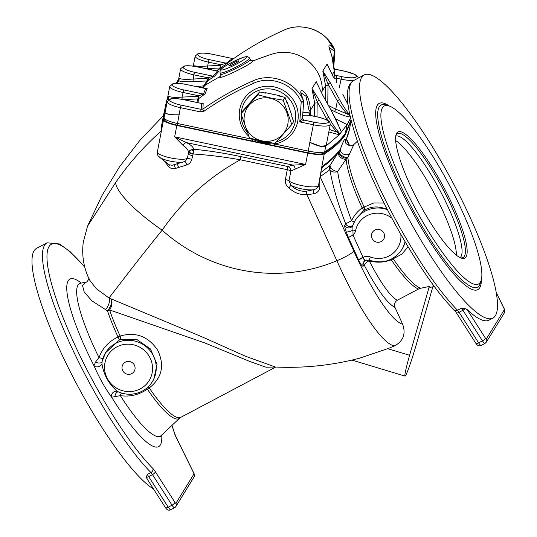 <?xml version="1.0" encoding="UTF-8"?>
<svg xmlns="http://www.w3.org/2000/svg" width="537" height="537" viewBox="0 0 537 537"><rect width="100%" height="100%" fill="white"/><g stroke="black" fill="none" stroke-linecap="round" stroke-linejoin="round"><path stroke-width="0.81" d="M382.431 107.809A100.701 20.547 62.1 0 0 418.967 215.196A100.701 20.547 62.1 0 0 480.32 282.24A100.701 20.547 62.1 0 0 481.239 280.066A100.701 20.547 62.1 0 0 449.536 185.413A100.701 20.547 62.1 0 0 389.083 105.977A100.701 20.547 62.1 0 0 382.431 107.809M396.689 133.216A71.361 14.559 62.1 0 0 396.038 134.76A71.361 14.559 62.1 0 0 418.504 201.838A71.361 14.559 62.1 0 0 461.343 258.129A71.361 14.559 62.1 0 0 445.737 191.065A71.361 14.559 62.1 0 0 396.689 133.216M361.656 77.388A137.566 28.072 62.1 0 0 407.603 216.914A137.566 28.072 62.1 0 0 492.879 318.119A137.566 28.072 62.1 0 0 453.329 183.406A137.566 28.072 62.1 0 0 364.153 74.952A137.566 28.072 62.1 0 0 361.656 77.388M492.879 318.119L489.066 320.139A137.566 28.072 -117.9 0 1 467.156 309.594L485.287 337.968A2.202 0.45 62.1 0 0 486.341 338.954L504.283 309.789A2.202 0.45 62.1 0 0 503.753 307.949L496.248 292.712M485.092 343.331A5.504 1.121 -117.9 0 1 484.992 343.425A5.504 1.121 -117.9 0 1 482.454 340.861L462.907 310.265L459.101 312.279A3.303 1.202 147.4 0 1 456.296 312.682L454.262 309.977C421.894 278.508 371.376 188.333 354.601 132.357C349.003 114.455 346.687 100.822 347.667 91.465C348.09 86.397 350.097 82.745 353.682 80.496A137.566 28.072 62.1 0 0 351.178 82.933A137.566 28.072 62.1 0 0 378.84 186.346A137.566 28.072 62.1 0 0 457.558 310.252L461.364 308.238L465.109 308.587L467.156 309.594M408.033 246.798L402.018 254.035L391.278 259.814C384.056 262.533 376.712 262.895 369.255 260.908C380.72 282.999 390.05 296.129 397.239 300.29L418.477 289.047A79.241 16.17 -117.9 0 1 391.278 259.814A4.403 0.584 69.5 0 0 391.017 259.277M392.795 258.331A4.403 1.846 70 0 1 393.312 258.982A79.536 16.231 62.1 0 0 420.605 288.275L429.311 286.443L429.909 287.443L434.406 286.443M420.605 288.275L418.477 289.047M321.072 172.317L329.966 165.483L340.337 149.205C343.646 140.036 345.405 137.177 345.613 140.62A915.102 201.946 10.9 0 0 349.506 129.055L345.492 141.896C344.036 142.661 350.627 148.185 353.883 144.507L347.922 157.401L346.137 159.174L337.666 171.511C339.599 184.674 344.237 201.08 351.574 220.727C354.011 215.545 357.535 211.276 362.153 207.92L373.685 202.999L384.009 203.046M432.835 286.792L416.376 344.271A27.515 1.698 -73.2 0 1 405.032 376.115A27.515 1.698 -73.2 0 1 409.597 355.286L429.311 286.443M163.792 160.576L168.517 166.376C170.283 168.423 172.565 169.121 175.364 168.477L186.701 164.953C189.299 164.013 191.004 162.14 191.803 159.335L193.125 153.991C208.316 154.951 224.057 156.885 240.341 159.798A239.093 232.387 -148.4 0 0 162.161 230.178A163.651 159.059 -148.4 0 0 336.86 260.727A117.536 22.695 67.2 0 0 394.661 345.855A277.924 270.131 -148.4 0 1 387.694 348.674L359.374 358.253C331.866 365.408 303.868 368.335 275.394 367.026L265.976 367.207L250.135 361.589L205.053 343.022L109.575 309.95A8.807 5.33 -18.8 0 1 107.474 310.849L91.908 300.841L84.215 291.974L82.456 285.288L86.189 282.006M163.463 115.663L140.11 140.05L119.523 166.806L101.929 195.622L87.538 226.164L115.63 182.567A65.48 15.378 -145.4 0 0 162.161 230.178C136.123 262.197 115.656 289.524 108.998 297.995L201.147 336.451L245.711 356.326L275.394 367.026M87.538 226.164L83.289 242.16C81.597 255.417 83.698 268.044 89.578 280.046L96.358 288.758L108.998 297.995A8.807 4.538 -60 0 1 105.353 309.775M240.771 156.589C224.573 153.173 208.906 150.716 193.763 149.239L190.763 149.957L188.796 152.159L188.198 154.468L188.534 152.743C188.487 150.239 186.681 147.809 183.11 145.44L174.646 136.828L186.359 142.607L293.007 165.121L287.711 166.497L240.771 156.589A4.403 0.356 -78.1 0 1 240.341 159.798L287.282 169.712A4.403 0.973 10.9 0 1 290.873 171.048A4.403 4.027 59 0 0 287.711 166.497A4.403 0.356 -78.1 0 1 287.282 169.712L285.395 179.533A4.403 0.973 10.9 0 1 288.987 180.868L290.987 185.238C295.337 189.595 300.358 191.595 306.036 191.253L313.668 189.709C316.273 189.084 317.897 187.682 318.535 185.493A15.405 3.403 -169.1 0 1 305.137 186.218A15.405 3.403 -169.1 0 1 288.987 180.868L290.873 171.048L305.58 164.47L174.646 136.828L176.821 125.483C168.699 123.624 164.262 121.792 163.51 119.979L160.999 132.921L161.879 123.919A915.102 201.946 10.9 0 0 161.073 132.679L160.999 132.907M163.51 119.979L164.825 109.259M344.378 135.015L345.103 135.163C340.518 141.943 333.571 148.192 324.261 153.911C321.549 154.998 316.051 154.737 307.761 153.126L305.58 164.47L293.007 165.121A4.403 3.121 -94.7 0 1 295.155 169.095M351.138 120.154L345.103 135.163M176.821 125.483L307.761 153.126M319.797 178.942L319.851 187.252A4.403 1.926 12.3 0 1 318.535 185.493L321.824 166.611L322.408 167.202L321.703 169.034M397.239 300.29C394.641 302.056 393.91 304.452 395.051 307.466C387.244 303.479 376.914 289.262 364.059 264.808A4.403 4.276 31.6 0 1 363.945 261.526M394.661 345.855C403.381 340.982 406.032 333.752 402.616 324.167L395.051 307.466M352.869 225.184A27.515 26.743 31.6 0 1 355.125 220.532L352.843 225.231L353.037 235.146A4.403 0.591 -24.4 0 0 348.513 237.703L346.19 231.783C344.996 228.52 344.519 226.359 344.781 225.298L345.68 223.828L351.574 220.727L354.272 222.036M352.876 225.151A4.403 4.276 31.6 0 1 345.68 223.828C337.377 202.18 332.141 184.137 329.98 169.705L320.112 176.7M192.702 155.696L188.198 154.468L187.386 158.18L185.715 160.805L183.513 161.892A13.203 2.913 10.9 0 1 171.249 161.342A13.203 2.913 10.9 0 1 159.65 157.314L169.121 164.778L172.115 165.275L183.513 161.892M285.395 179.533C284.946 182.922 286.1 185.701 288.872 187.863L290.987 185.238A13.203 2.913 10.9 0 0 301.895 188.923A13.203 2.913 10.9 0 0 313.668 189.709A4.403 0.98 75.9 0 0 313.742 193.803L306.936 194.649C300.082 195.052 294.061 192.796 288.872 187.863M319.851 187.252C319.374 190.722 317.34 192.911 313.742 193.803M183.11 145.44A4.403 2.598 116.4 0 1 186.359 142.607C190.823 144.869 193.293 147.084 193.763 149.239L193.125 153.991L188.796 152.159M193.065 154.186L188.534 152.743A4.403 4.189 177.2 0 1 190.763 149.957A3.303 2.027 -132.2 0 1 193.629 151.172M160.986 133.075L157.368 151.924A15.405 3.403 -169.1 0 0 170.779 157.952A15.405 3.403 -169.1 0 0 187.386 158.18L191.803 159.335M184.735 161.415A3.303 1.094 -106.7 0 1 186.701 164.953M176.666 163.926A3.303 1.215 -106 0 1 178.512 167.524M173.532 164.852A3.303 1.262 -105.8 0 1 175.364 168.477M169.444 165A3.303 1.671 -40.3 0 1 168.517 166.376M402.616 324.167A101.03 19.507 -112.8 0 1 353.816 251.135A16.506 2.215 155.6 0 1 336.86 260.727L306.936 194.649A4.403 0.651 83.3 0 0 306.036 191.253M329.718 169.491A4.403 4.303 43.1 0 1 329.966 165.483L330.617 167.557C332.443 169.927 334.793 171.243 337.666 171.511C334.383 172.639 331.819 172.035 329.98 169.705A4.403 2.658 148.6 0 1 330.617 167.557M321.797 168.537A4.403 4.155 -165.5 0 1 321.811 168.49L321.811 168.49A4.403 4.155 -165.5 0 1 322.408 167.202A914.833 201.885 -169.1 0 0 339.095 151.515A5.504 2.92 -147.3 0 0 341.243 156.173A5.504 2.92 -147.3 0 0 347.217 158.167M345.499 141.922A5.504 5.357 -2.9 0 1 345.613 140.62L345.593 140.963M102.923 358.407A4.403 0.591 18.5 0 1 98.969 357.555C102.507 348.184 108.863 341.324 118.033 336.968L120.12 336.041C135.821 331.551 148.393 336.37 157.838 350.5C164.805 365.536 161.939 378.014 149.246 387.936L147.333 389.191C138.976 394.863 129.974 397.018 120.342 395.648L111.649 397.232C105.01 388.056 99.13 377.571 94.002 365.791L95.519 362.066L98.969 357.555A86.296 17.607 -117.9 0 1 80.496 283.274L86.182 282.012C86.558 283.026 90.015 277.354 88.9 278.226M171.907 425.432A134.263 27.394 -117.9 0 1 174.485 433.285A8.807 1.799 62.1 0 0 176.277 437.635L193.333 472.271A2.202 0.45 -117.9 0 1 193.87 474.111L175.928 503.276A2.202 0.45 -117.9 0 1 174.867 502.29L155.321 471.694A8.807 1.799 62.1 0 0 152.857 468.445A3.303 2.678 135.3 0 1 150.944 472.553A5.504 1.121 -117.9 0 1 152.488 474.587L172.035 505.183L168.229 507.197L148.682 476.601A5.504 1.121 62.1 0 0 147.138 474.574L146.46 477.265L147.219 478.957M84.718 266.949L70.152 251.672L59.439 243.952L47.075 242.805L36.597 248.349A137.566 28.072 62.1 0 0 34.099 250.786A137.566 28.072 62.1 0 0 69.38 369.933A137.566 28.072 62.1 0 0 153.589 489.079M120.416 339.465A4.403 1.054 70.4 0 0 120.12 336.041A79.241 16.17 -117.9 0 1 109.575 309.95A8.807 5.383 -63.8 0 0 111.099 299.223A8.807 4.336 -60.4 0 1 107.474 310.849A79.536 16.231 62.1 0 0 118.033 336.968L119.503 339.834L105.514 352.816A27.515 26.743 -148.4 0 0 102.144 361.428L105.514 352.816A27.515 26.743 -148.4 0 1 152.756 354.628A27.515 26.743 -148.4 0 1 152.38 381.646L153.716 379.484L157.046 364.368L150.488 348.99L136.7 339.377L120.416 339.465L119.503 339.834M146.661 388.191L147.333 389.191A79.536 16.231 62.1 0 0 179.707 418.101L161.113 435.574A86.296 17.607 -117.9 0 1 120.342 395.648A4.403 1.255 100.7 0 1 121.429 393.037M102.144 361.428L101.956 363.911C103.822 375.135 108.957 384.284 117.361 391.359L118.187 391.822C126.356 395.259 134.351 395.037 142.171 391.164C146.44 388.902 149.843 385.727 152.38 381.646M122.832 370.913A6.605 6.417 31.6 0 1 128.618 361.428A6.605 6.417 31.6 0 1 134.176 371.329A6.605 6.417 31.6 0 1 122.832 370.913M148.105 386.922A4.403 1.195 -125.5 0 1 149.246 387.936A79.241 16.17 -117.9 0 0 180.794 417.33L179.707 418.101M114.985 396.756A4.403 2.893 98.8 0 1 118.321 391.882M161.711 435.01A94.801 19.345 62.1 0 1 111.649 397.232A4.403 3.625 134.5 0 1 112.851 392.701A4.403 3.625 134.5 0 1 117.361 391.359M81.295 283.1A94.801 19.345 62.1 0 0 94.002 365.791A4.403 2.967 163.1 0 0 98.271 366.717A4.403 2.967 163.1 0 0 101.956 363.911M95.519 362.066A4.403 2.336 -164.9 0 0 102.07 361.757M338.713 152.112A5.504 3.584 -146.9 0 0 340.25 157.079A5.504 3.584 -146.9 0 0 346.137 159.174A79.241 16.17 -117.9 0 0 362.153 207.92A4.403 0.725 53.9 0 1 363.475 210.799L356.32 218.593L355.125 220.532A27.515 26.743 31.6 0 1 386.976 209.524L385.465 208.806C378.061 205.899 370.993 206.389 364.261 210.269L363.475 210.799M339.243 151.286A5.504 2.49 -149.4 0 0 341.955 155.616A5.504 2.49 -149.4 0 0 347.922 157.401A79.536 16.231 62.1 0 0 364.005 206.765A4.403 1.947 57.8 0 1 364.261 210.269M324.261 153.911L321.824 166.611A915.102 201.946 10.9 0 0 340.337 149.205A5.504 4.296 -160.3 0 0 343.425 154.052A5.504 4.296 -160.3 0 0 349.58 153.897M369.51 260.27A4.403 0.611 107.3 0 0 369.255 260.908L367.483 261.445L363.26 266.11C362.441 266.688 360.951 264.781 358.79 260.398L348.513 237.703M372.309 238.851A6.605 6.417 31.6 0 1 378.095 229.366A6.605 6.417 31.6 0 1 383.653 239.267A6.605 6.417 31.6 0 1 372.309 238.851M402.488 248.564L405.12 241.858M346.19 231.783A4.403 1.141 -19.8 0 0 353.138 229.97A4.403 0.98 11.8 0 0 355.554 230.715A8.807 8.558 31.6 0 1 353.037 235.146L363.18 257.599C364.066 259.895 364.71 260.901 365.1 260.62M365.724 260.291A4.403 0.899 -117.9 0 1 365.643 260.364L363.489 262.123A4.403 4.276 31.6 0 0 363.26 266.11M385.465 208.806A4.403 1.806 110.6 0 0 386.573 208.101M405.475 242.502A4.403 2.463 15.9 0 0 404.804 243.261M366.798 259.962A4.403 0.597 59.8 0 0 367.483 261.445A4.403 1.584 104.9 0 1 368.14 259.908M405.113 241.892A27.515 26.743 31.6 0 1 401.998 249.363C393.822 260.734 382.908 264.338 369.255 260.177L370.275 256.941A8.807 8.558 31.6 0 0 363.086 257.337A4.403 0.591 -24.4 0 0 358.562 259.895M184.399 99.848L184.319 99.828A13.203 2.913 10.9 0 0 169.813 99.754A13.203 2.913 10.9 0 0 181.07 105.124L180.392 107.669A15.405 3.403 -169.1 0 1 167.161 101.681L164.872 113.784A2.202 2.188 -133.5 0 1 164.839 113.938L164.047 117.905A2.202 2.155 178 0 0 164.013 118.382L164.047 117.905C164.758 119.751 169.189 121.604 177.351 123.463L252.685 139.365C259.713 142.379 267.043 143.929 274.682 144.003L308.164 151.072C316.494 152.696 321.999 152.944 324.67 151.817C333.987 146.098 340.941 139.842 345.519 133.062L351.07 119.892M319.361 100.258L317.179 101.688L311.99 88.612L319.361 100.258L328.711 117.187C331.94 122.986 334.766 127.397 337.202 130.404L339.84 133.941L347.137 124.624L345.197 133.841C340.297 141.003 333.135 147.453 323.717 153.193L323.717 153.193A2.202 2.108 58.6 0 0 324.67 151.817L325.717 146.279L339.25 134.78L328.819 131.941M248.839 136.331A29.716 28.884 31.6 0 1 259.411 87.511A29.716 28.884 31.6 0 1 297.72 121.469A29.716 28.884 31.6 0 1 274.682 144.003L274.541 145.681M251.665 138.653A29.716 28.884 31.6 0 0 252.685 139.365L252.551 141.043M339.84 133.941L339.25 134.78M337.202 130.404A2.202 1.564 140.5 0 1 336.827 132.028L330.289 124.081M339.686 134.176L336.827 132.028L329.302 129.444M328.711 117.187L326.53 118.623L317.179 101.688L316.991 116.811M327.792 120.516L326.53 118.623L326.315 119.724M311.554 115.724L310.024 115.401A2.202 1.175 92.7 0 1 309.292 112.891L310.312 114.844M316.944 116.858L309.554 115.368A2.202 0.946 94.7 0 1 309.057 112.837L309.292 112.891M302.794 118.952A15.043 3.323 10.9 0 0 303.492 119.321A2.202 1.692 -63.4 0 1 303.029 119.234M303.492 119.321L304.271 120.16L299.787 121.906L302.492 117.851L302.109 117.361M310.997 115.549L316.917 116.797C329.859 120.214 329.832 121.234 330.235 124.557A15.405 3.403 -169.1 0 1 313.205 124.738L299.787 121.906L301.203 101.996C293.84 84.155 270.722 75.079 253.417 83.369C235.998 91.089 219.512 100.379 203.959 111.24A2.202 0.477 -124.9 0 1 202.919 109.078C218.599 98.117 235.213 88.739 252.752 80.959C271.104 72.213 295.551 81.684 303.472 100.734A2.202 0.812 -17.9 0 1 303.566 100.882L303.566 100.882A2.202 0.812 -17.9 0 1 303.331 101.446M314.548 116.301L314.729 103.285L310.366 110.38C310.024 101.359 307.654 94.989 303.251 91.263C299.881 89.202 299.955 92.364 303.472 100.734L301.203 101.996A2.202 0.463 -175.7 0 0 303.667 101.721A2.202 2.202 0 0 0 303.566 100.882C300.498 92.069 301.217 93.223 301.116 92.841L306.016 96.284L309.117 110.723A2.202 0.456 0.7 0 0 310.366 110.38L310.312 114.535M302.861 112.77A17.231 3.806 -169.1 0 1 309.057 112.837L309.117 110.723M203.959 111.24L200.529 111.924L180.392 107.669L177.21 125.141M181.07 105.124L201.207 109.373L202.919 109.078L203.174 103.124A2.202 2.148 6.5 0 1 201.516 103.46L184.319 99.828M200.986 103.352L201.516 103.46L201.207 109.373L200.529 111.924M201.758 103.413L203.174 103.124M167.161 101.681L170.263 98.976C173.706 98.284 178.412 98.553 184.372 99.788L201.758 103.493M164.872 113.784L166.853 113.696A2.202 1.913 -68.3 0 1 166.832 113.81L164.839 113.938L165.04 112.723M166.853 113.696C169.544 114.596 173.605 114.945 179.036 114.75C173.592 114.992 169.531 114.676 166.832 113.81M166.718 100.681L167.51 97.58L168.712 98.962L168.484 99.728M169.625 99.164L168.712 98.962A2.202 2.148 -163.1 0 0 166.772 100.473L165.604 105.205L164.805 113.985M167.685 97.076L166.772 100.473M196.931 102.439L197.73 98.915L198.811 98.546L197.925 102.648M167.752 96.888L169.074 96.512C171.625 97.392 175.955 97.593 182.083 97.11L198.435 96.304L198.697 95.767L182.976 92.451A15.405 3.403 -169.1 0 1 169.746 86.464L172.847 83.759C176.297 83.067 181.016 83.336 186.997 84.578L187.024 84.638M182.07 99.345L182.083 97.11L183.654 89.901L203.51 94.096L198.697 95.767M169.074 96.512A2.202 2.014 -65.7 0 1 168.135 98.076M198.435 98.633L198.435 96.304M197.73 98.915L183.56 99.62M205.114 93.807A2.202 2.148 17.5 0 1 203.51 94.096L205.624 88.565L186.943 84.618L205.624 88.565A2.202 2.141 24.2 0 0 207.208 88.296L205.114 93.807L198.811 98.546M207.208 88.296L206.094 88.524M205.194 88.471L206.013 88.605M202.342 87.813L206.94 80.946L207.987 80.617L203.107 87.974M178.781 78.952L179.465 78.476C181.741 79.382 186.272 79.57 193.058 79.04L207.047 78.348L207.92 77.791L193.864 74.824L194.542 72.28L213.216 76.22L207.92 77.791A2.202 0.47 -122.2 0 1 208.853 80.067L207.987 80.617M207.047 78.348L207.557 80.745M217.357 71.119L213.216 76.22A2.202 2.135 -141.6 0 0 214.787 75.965L208.853 80.067M197.831 66.997L217.606 71.173A2.202 2.128 -136.4 0 0 219.19 70.918L214.787 75.965M218.586 71.085L219.19 70.918M216.525 70.884L220.022 67.964L207.55 68.582L207.665 65.977L220.734 65.326L220.774 67.736L221.13 67.602L217.082 71.005M220.774 67.736L220.022 67.964M207.55 68.582L205.94 68.649M194.495 66.326A2.202 2.02 108.2 0 0 194.629 65.803C197.22 66.407 201.563 66.467 207.665 65.977L208.403 62.131A15.405 3.403 -169.1 0 1 195.173 56.143L198.274 53.438C201.717 52.747 206.423 53.015 212.383 54.25L212.41 54.311M193.333 66.158L194.629 65.803M226.272 63.212L220.976 64.782L208.403 62.131L209.081 59.58L226.272 63.212L232.474 58.546L212.383 54.25L232.474 58.546L234.239 58.171L227.896 62.936A2.202 2.108 51 0 1 226.272 63.212M227.896 62.936L221.13 67.602M220.734 65.326L220.976 64.782M334.672 49.8L334.739 49.907C326.905 30.985 302.452 21.326 284.013 30.132C266.466 37.899 249.873 47.249 234.239 58.171L232.555 58.56M333.39 62.138L334.256 51.169A2.202 1.329 -30.9 0 0 334.739 49.907C329.906 43.672 328.094 43.343 329.302 48.907C332.128 55.197 333.786 62.728 334.276 71.508A2.202 0.436 0.8 0 0 334.289 71.455A2.202 0.436 0.8 0 0 334.276 71.408M335.289 69.266L334.027 69.689M334.329 74.999A2.202 1.255 109.9 0 0 334.39 74.999L334.786 75.146C336.122 75.475 336.665 76.489 336.417 78.187L336.35 82.463M334.43 75.106A2.202 1.457 112.3 0 0 334.786 75.146L341.633 76.596L339.277 87.766M353.641 80.516A15.405 3.403 -169.1 0 1 340.935 79.14L336.417 78.187A2.202 0.45 -179.2 0 0 334.148 78.409L334.229 74.583M333.9 65.152L334.934 50.894A2.202 0.463 -175.7 0 1 334.256 51.169L329.127 47.296L331.853 56.197L334.289 71.455L334.242 75.052M327.181 64.125L333.477 77.261L327.765 65.668M342.76 94.17L348.036 104.54M218.391 71.199L197.804 66.937C191.837 65.702 187.131 65.433 183.688 66.125L180.593 68.83A15.405 3.403 -169.1 0 0 193.864 74.824L192.951 81.637C186.567 81.926 181.835 81.664 178.747 80.852A2.202 2.128 -140.3 0 0 177.21 81.604L175.78 83.389M206.94 80.946L192.951 81.637M179.465 78.476A2.202 2.088 -60.5 0 1 178.485 80.02L178.747 80.852L176.754 83.369M178.23 79.583L178.485 80.02L180.593 68.83M331.879 111.75L341.035 130.941L341.324 131.894L340.552 133.371M341.324 131.894L338.995 126.631C337.35 122.349 334.994 117.422 331.933 111.844L322.616 94.968L316.239 81.705L311.99 88.612M322.616 94.968L331.933 111.844M316.239 81.705L322.63 94.895M340.478 130.343L341.035 130.941M328.51 105.547L335.759 109.165L334.544 111.528L330.779 109.649M330.208 82.624L339.525 99.499L337.343 100.936L335.759 109.165L347.311 114.025C344.405 110.984 341.082 106.621 337.343 100.936L328.026 84.061L322.838 70.978L330.208 82.624L328.026 84.061L327.771 104.205M350.688 116.67L349.668 116.905L350.272 116.569M350.09 115.797L347.311 114.025A2.202 1.504 141.4 0 0 347.754 112.401L349.963 115.233M349.668 116.905C345.647 116.307 340.606 114.515 334.544 111.528M164.013 118.382L164.013 118.382C164.463 122.235 170.115 123.268 177.17 125.175L307.983 152.79L309.822 142.359L320.871 146.413L326.207 145.554L330.235 124.557M302.492 117.851A2.202 2.141 31.6 0 0 304.271 120.16L313.883 122.188L309.822 142.359C317.609 146.084 322.912 147.386 325.717 146.279M276.488 141.761A27.515 26.743 -148.4 0 0 291.893 130.216A27.515 26.743 -148.4 0 0 295.29 121.469A27.515 26.743 -148.4 0 0 278.146 90.854A27.515 26.743 -148.4 0 0 245.026 101.386A27.515 26.743 -148.4 0 0 241.214 113.441M241.167 114.341A27.515 26.743 -148.4 0 0 247.181 132.156M257.203 140.07A27.515 26.743 -148.4 0 0 270.426 142.728M322.838 70.978L327.087 64.078M335.645 118.885L347.137 124.624L350.601 117.959M251.007 60.157L252.987 61.017C250.853 64.823 215.82 81.456 220.063 76.569L220.949 75.549M196.159 86.511L204.362 85.826A308.748 300.089 -148.4 0 1 220.063 76.569L220.848 75.811L220.801 74.26L220.056 72.79L220.143 70.367L220.741 69.535C221.291 68.763 224.043 66.447 232.716 61.93L243.442 57.278L247.443 56.546L249.537 57.929A16.506 2.081 153.2 0 1 249.43 58.452A16.506 2.081 153.2 0 1 234.246 67.957A16.506 2.081 153.2 0 1 220.056 72.79M220.915 73.75C217.17 77.999 248.208 63.259 250.175 59.936L250.276 59.399L251.329 60.278L250.443 60.345M228.937 65.715A5.504 0.691 -26.8 0 0 228.977 65.944A5.504 0.691 -26.8 0 0 234.125 64.031A5.504 0.691 -26.8 0 0 238.73 61.03A5.504 0.691 -26.8 0 0 234.313 62.393A5.504 0.691 -26.8 0 0 228.937 65.715M256.344 95.646A23.662 22.997 -148.4 0 0 256.095 95.794L242.784 110.884L240.999 113.777L249.557 138.069L261.492 141.05L274.964 143.433L291.813 124.503L283.254 100.211L270.829 98.043L257.854 94.848L240.999 113.777M280.858 96.432A23.662 22.997 -148.4 0 0 279.562 95.66L265.654 92.726A23.662 22.997 -148.4 0 0 264.177 92.908M291.94 116.898A23.662 22.997 -148.4 0 0 291.933 115.67L287.248 102.372A23.662 22.997 -148.4 0 0 286.476 101.386M256.095 95.794L259.633 91.955L257.854 94.848M265.654 92.726L265.385 93.163L259.633 91.955M279.562 95.66L279.294 96.103L285.04 97.318L283.254 100.211M287.248 102.372L286.973 102.809L285.04 97.318M291.933 115.67L291.658 116.113L293.598 121.61L291.813 124.503M261.539 140.775A22.239 21.614 -148.4 0 0 287.718 124.665A22.239 21.614 -148.4 0 0 270.735 98.399A22.239 21.614 -148.4 0 0 244.55 114.502A22.239 21.614 -148.4 0 0 261.539 140.775M456.329 255.169A68.783 14.036 62.1 0 0 434.258 193.501A68.783 14.036 62.1 0 0 395.662 140.573M389.083 105.977L386.083 104.984A103.037 21.024 62.1 0 0 379.276 106.856A103.037 21.024 62.1 0 0 416.658 216.733A103.037 21.024 62.1 0 0 479.434 285.335A103.037 21.024 62.1 0 0 480.373 283.106L481.239 280.066M481.347 279.643A105.366 21.5 -117.9 0 1 422.082 228.957A105.366 21.5 -117.9 0 1 377.303 105.279A105.366 21.5 -117.9 0 1 389.5 106.125M454.262 309.977A3.303 2.678 -44.7 0 0 457.558 310.252A5.504 1.121 -117.9 0 1 459.101 312.279L478.648 342.875L482.454 340.861A3.303 1.202 147.4 0 0 485.287 337.968M456.296 312.682L475.842 343.277A3.303 1.202 147.4 0 0 478.648 342.875A5.504 1.121 62.1 0 0 481.186 345.439L484.992 343.425L486.3 342.197A3.303 3.209 31.6 0 0 486.341 338.954M465.109 308.587A3.303 1.202 147.4 0 1 462.907 310.265A5.504 1.121 62.1 0 0 461.364 308.238M504.283 309.789A3.303 3.209 31.6 0 1 504.243 313.031L486.3 342.197M503.753 307.949A3.303 0.456 -26.2 0 1 503.86 308.003C504.988 309.923 505.116 311.601 504.243 313.031M349.272 145.655L346.372 139.251M387.694 348.674L409.597 355.286M161.04 131.156A303.754 295.236 -148.4 0 0 115.63 182.567M353.816 251.135L320.193 176.881M152.857 468.445A134.263 27.394 -117.9 0 1 56.264 299.116A134.263 27.394 -117.9 0 1 84.799 267.272M146.46 477.265A3.303 1.202 -32.6 0 0 148.682 476.601L152.488 474.587A3.303 1.202 -32.6 0 0 155.321 471.694M47.075 242.805A137.566 28.072 62.1 0 0 44.571 245.241A137.566 28.072 62.1 0 0 72.227 348.654A137.566 28.072 62.1 0 0 150.944 472.553L147.138 474.574M174.867 502.29A3.303 1.202 -32.6 0 1 172.035 505.183A5.504 1.121 62.1 0 0 174.572 507.747L175.881 506.519A3.303 3.209 -148.4 0 0 175.928 503.276M170.867 509.667A5.504 1.121 -117.9 0 1 170.766 509.761A5.504 1.121 -117.9 0 1 168.229 507.197A3.303 1.202 -32.6 0 1 165.423 507.599L146.809 478.467M174.485 433.285A3.303 2.175 -17.4 0 1 174.78 433.815L171.994 425.351M176.277 437.635A3.303 0.456 -26.2 0 1 176.378 437.689L193.441 472.325C194.575 474.151 194.703 475.829 193.823 477.353A3.303 3.209 -148.4 0 0 193.87 474.111M174.673 507.646A3.303 3.209 -148.4 0 0 175.881 506.519L193.823 477.353M149.487 356.803A24.212 23.534 31.6 0 1 128.256 391.594A24.212 23.534 31.6 0 1 107.877 355.272A24.212 23.534 31.6 0 1 149.487 356.803M391.768 218.056A23.111 22.46 -148.4 0 0 355.554 230.715M370.275 256.941A23.111 22.46 -148.4 0 0 400.877 234.582M369.255 260.177L365.643 260.364A4.403 0.899 -117.9 0 1 363.18 257.599A4.403 0.859 -25.1 0 0 358.79 260.398M352.829 225.285A4.403 4.276 31.6 0 1 352.507 225.929L352.507 225.929A4.403 4.276 31.6 0 1 344.781 225.298M323.717 153.193C322.14 154.032 319.508 154.287 315.816 153.958L308.023 152.75M317.179 102.929A2.202 0.45 0.8 0 0 314.729 103.285L311.997 88.813M309.554 115.368A15.043 3.323 10.9 0 0 302.667 115.529M252.752 80.959A2.202 0.43 66.1 0 0 253.417 83.369M313.883 122.188A13.203 2.913 10.9 0 0 328.402 122.235A13.203 2.913 10.9 0 0 316.87 116.844M186.943 84.618A13.203 2.913 10.9 0 0 172.404 84.537A13.203 2.913 10.9 0 0 183.654 89.901M234.239 58.171C249.906 47.229 266.513 37.872 284.06 30.092L284.06 30.092A2.202 0.43 66.1 0 0 284.013 30.132M334.229 68.521A2.202 2.141 -148.4 0 0 335.538 69.333L345.231 71.381M341.633 76.596A13.203 2.913 10.9 0 0 356.387 76.751A13.203 2.913 10.9 0 0 345.15 71.361M334.215 75.67L334.276 71.508L332.202 74.878M348.057 104.708L342.814 94.264M212.337 54.291A13.203 2.913 10.9 0 0 197.831 54.217A13.203 2.913 10.9 0 0 209.081 59.58M197.75 66.977A13.203 2.913 10.9 0 0 183.245 66.91A13.203 2.913 10.9 0 0 194.542 72.28M316.333 81.758L316.924 83.302M339.525 99.499C342.606 105.044 345.351 109.347 347.754 112.401M325.382 99.875L325.576 85.651L322.844 71.179M328.026 85.296A2.202 0.45 0.8 0 0 325.576 85.651L321.354 92.512M291.893 130.216L291.9 130.209A27.515 26.743 -148.4 0 0 291.9 130.209A27.515 26.743 -148.4 0 0 295.296 121.456A27.515 26.743 -148.4 0 0 278.153 90.84A27.515 26.743 -148.4 0 0 245.033 101.379L245.033 101.379M322.321 90.941A37.966 36.905 -148.4 0 0 272.098 54.116A308.748 300.089 -148.4 0 0 252.987 61.017L250.175 59.936M246.496 57.425A14.304 1.799 -26.8 0 0 229.004 63.923A14.304 1.799 -26.8 0 0 225.949 68.884A14.304 1.799 -26.8 0 0 246.496 57.425M460.484 257.8A70.072 14.298 62.1 0 0 443.669 190.393A70.072 14.298 62.1 0 0 396.199 134.928A70.072 14.298 62.1 0 0 395.829 135.66M460.095 257.619A68.783 14.036 62.1 0 0 439.971 190.474A68.783 14.036 62.1 0 0 395.762 136.083M353.682 80.496L364.153 74.952M496.208 292.464L503.86 308.003M475.842 343.277C477.346 345.66 479.125 346.385 481.186 345.439M353.883 144.507L357.481 141.117M351.95 360.085L405.032 376.115M349.654 145.728L346.54 138.855M161.879 123.919L164.127 112.213M349.506 129.055L351.185 120.328M346.701 139.204L346.969 137.808M157.368 151.924C157.697 157.019 158.059 155.18 159.65 157.314M79.228 283.341L80.496 283.274M275.353 367.274L180.794 417.33M165.423 507.599C166.926 509.982 168.705 510.707 170.766 509.761L174.572 507.747M174.78 433.815L176.378 437.689M161.113 435.574L160.348 436.588M118.187 391.822L118.603 391.909M102.104 361.643L102.023 361.998M402.508 248.537L401.998 249.363M352.843 225.231L352.507 225.929M351.077 119.905L348.573 127.061L345.291 133.693M311.01 115.549L310.312 115.14M303.667 101.721L302.512 117.798L302.908 119.18M284.06 30.092C292.907 26.085 302.579 25.843 313.078 29.367C318.226 31.334 322.757 34.254 326.671 38.12L334.752 49.834A2.202 2.202 0 0 1 334.934 50.894M334.222 68.474L335.491 69.266L345.197 71.314L354.366 74.2L356.38 75.368L357.776 76.771L358.273 78.073M178.109 79.738L177.21 81.604M164.664 110.125L165.604 105.205M167.759 96.801L169.746 86.464M193.253 66.152L195.173 56.143M250.276 59.399L249.537 57.929"/></g></svg>
